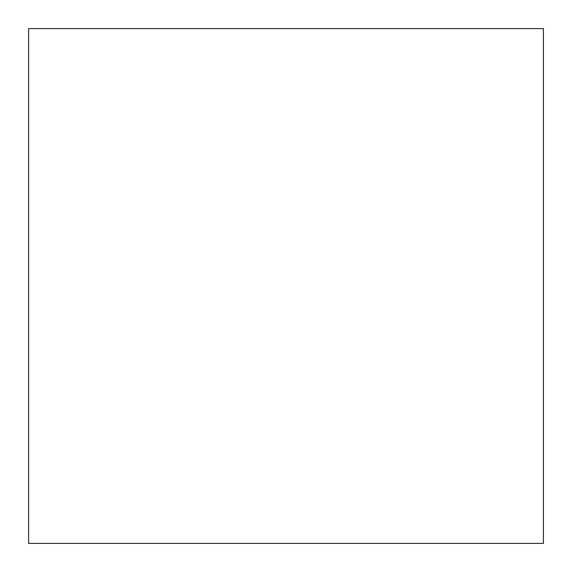 <?xml version="1.0" encoding="UTF-8"?>
<svg xmlns="http://www.w3.org/2000/svg" width="572" height="572" viewBox="0 0 572 572"><rect width="100%" height="100%" fill="white"/><g stroke="black" fill="none" stroke-linecap="round" stroke-linejoin="round"><path stroke-width="0.86" d="M543.4 28.6L28.6 28.6L543.4 28.6L543.4 543.4L28.6 543.4L28.6 28.6L28.6 543.4L543.4 543.4L543.4 28.6"/></g></svg>

